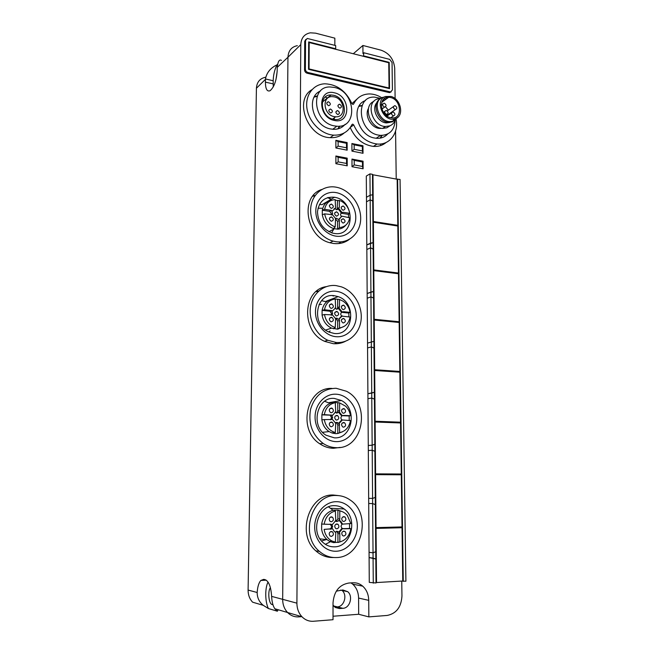 <?xml version="1.0" encoding="UTF-8"?>
<svg xmlns="http://www.w3.org/2000/svg" width="654" height="654" viewBox="0 0 654 654"><rect width="100%" height="100%" fill="white"/><g stroke="black" fill="none" stroke-linecap="round" stroke-linejoin="round"><path stroke-width="0.98" d="M281.482 60.413C279.364 59.048 277.942 61.37 277.231 67.378L287.956 57.241C288.357 50.718 291.488 46.859 297.341 45.666C291.488 46.859 288.357 50.718 287.956 57.241L282.667 599.334C282.692 604.623 284.335 609.013 287.572 612.512C290.728 615.676 294.455 617.131 298.747 616.877L301.608 616.665M380.677 145.548L380.661 143.978M340.472 590.112L342.058 590.456C347.634 594.919 344.233 606.749 337.268 606.879L334.774 607.059L337.268 606.879C344.233 606.749 347.634 594.919 342.058 590.456L347.724 591.69L342.876 589.965L336.303 591.142M265.369 77.278C259.826 78.496 256.842 82.159 256.417 88.249L248.095 590.063C248.087 594.919 249.599 598.958 252.616 602.187L263.26 605.334L268.402 608.531L277.345 611.212L274.844 608.751L287.572 612.512C290.728 615.676 294.455 617.131 298.747 616.877M265.45 78.971L273.184 80.728C273.372 74.883 274.631 69.602 276.969 64.885C270.593 67.82 266.75 72.512 265.45 78.971L265.401 82.134C265.508 88.96 267.045 91.838 270.02 90.759C274.124 87.293 276.511 80.581 277.182 70.624L277.214 67.795M276.969 64.885L277.574 64.288M274.844 608.751C272.98 606.037 271.909 601.917 271.623 596.374C270.977 586.851 268.843 581.3 265.23 579.722L263.709 579.362L260.807 580.466C258.788 582.779 257.578 586.793 257.169 592.499C257.186 597.764 259.221 602.04 263.26 605.334M277.157 71.523L275.931 79.772M273.184 80.728L273.266 86.9M272.98 604.786L272.105 604.541C268.769 603.953 267.519 591.232 270.413 587.717M278.22 609.749L277.345 611.212M268.402 608.531C265.017 601.852 264.854 587.987 268.058 582.06M349.211 52.704L353.528 53.8M395.122 98.623L394.705 68.22C393.798 59.203 389.269 53.203 381.11 50.203L362.905 45.469L353.52 53.554M334.848 45.347L334.84 38.169L315.612 33.166L310.339 32.814C304.372 33.992 301.183 37.924 300.791 44.619L287.956 57.241L282.667 599.334C282.692 604.623 284.335 609.013 287.572 612.512L301.984 616.771C305.222 620.033 309.04 621.529 313.438 621.259L333.025 619.714L333.025 602.816C334.031 591.273 339.32 584.676 348.901 583.016L353.086 582.771C356.675 582.608 359.888 583.736 362.717 586.164C366.567 589.695 368.57 594.421 368.725 600.347L368.84 616.885L387.209 615.439C396.324 613.583 401.245 607.116 401.957 596.039L401.752 581.112M363.411 56.309L363.837 52.77L362.962 53.514L362.905 45.469M397.158 179.245L400.06 179.433L405.905 581.226L401.548 581.079M396.226 179.065L395.572 131.086M300.791 44.619L296.908 603.16C296.957 608.621 298.649 613.166 301.984 616.771M368.84 616.885L358.67 614.269L333.025 616.24M333.025 605.04L334.358 606.691L339.459 608.563L342.909 608.31C349.939 608.171 353.356 596.203 347.724 591.69M391.117 91.895L389.187 92.582L307.118 73.223C305.557 72.692 304.707 71.597 304.56 69.929L305.369 69.185C305.516 70.853 306.374 71.948 307.936 72.48L390.626 91.969L392.408 89.9L392.048 62.506L389.694 59.383L363.837 52.77M388.729 62.735L389.195 62.367L363.861 55.933M389.195 62.367L389.522 88.617L308.549 69.324L308.688 41.913L335.698 48.772L335.69 45.567L307.225 38.447L305.541 40.499L305.369 69.185M304.56 69.929L304.731 41.292L305.541 40.499M305.794 39.428L304.731 41.292M335.265 49.164L335.698 48.772M358.67 614.269L358.588 598.067C358.441 592.254 356.479 587.619 352.694 584.153L351.01 582.894M373.279 583.147L373.074 558.124L369.101 557.56L369.281 582.387L376.017 582.992L375.813 559.015L369.101 557.56L366.305 176.073L369.96 173.874L372.486 174.34L372.715 201.097L370.172 199.789L366.493 201.816L370.172 199.789L370.131 195.219L372.657 194.786L370.131 195.219L366.461 197.279L370.131 195.219L369.96 173.874M373.033 552.826L375.748 551.706L375.339 504.569L372.633 503.605L368.701 503.466L372.633 503.605L372.592 498.43L375.273 497.416L374.881 451.293L372.2 450.263L368.316 450.516L372.2 450.263L372.159 445.194L374.816 444.287L374.423 399.136L371.774 398.049L367.932 398.687L371.774 398.049L371.734 393.079L374.366 392.277L373.982 348.067L371.366 346.922L367.564 347.928L371.366 346.922L371.325 342.067L373.924 341.355L373.557 298.061L370.957 296.859L367.196 298.224L370.957 296.859L370.916 292.101L373.499 291.488L373.132 249.084L370.556 247.825L366.845 249.526L370.556 247.825L370.524 243.165L373.074 242.642L372.715 201.097L370.172 199.789L370.524 243.165L366.812 244.898L373.074 242.642L373.132 249.084L370.556 247.825L370.916 292.101L367.164 293.499L373.499 291.488L373.557 298.061L370.957 296.859L371.325 342.067L367.532 343.105L373.924 341.355L373.982 348.067L371.366 346.922L371.734 393.079L367.9 393.757L374.366 392.277L374.423 399.136L371.774 398.049L372.159 445.194L368.276 445.488L372.159 445.194L374.816 444.287L374.881 451.293L372.2 450.263L372.592 498.43L368.66 498.323L372.592 498.43L375.273 497.416L375.339 504.569L372.633 503.605L373.033 552.826L369.06 552.303L373.033 552.826L375.748 551.706L375.813 559.015L373.074 558.124L373.033 552.826M350.217 127.571C355.31 138.697 363.044 144.975 373.418 146.398C378.355 146.725 382.598 145.417 386.146 142.466M357.166 98.893L351.893 103.643M350.413 127.285L353.708 124.914C358.825 136.187 366.616 142.556 377.08 144.019C389.62 145.302 398.744 133.228 396.144 119.478M396.071 119.053L395.964 118.48M381.83 97.781C377.734 95.222 373.54 93.947 369.248 93.939C362.12 94.184 356.912 97.536 353.61 104.011L352.931 104.427L351.877 103.618C346.072 91.037 337.121 84.431 325.013 83.802C313.168 84.031 304.756 95.509 307.045 108.94C309.178 122.355 321.539 134.413 333.63 135.149C342.132 135.419 348.239 131.887 351.966 124.546L352.694 124.113L353.708 124.914M311.901 89.688C293.605 100.209 307.821 137.43 330.188 137.651C335.698 137.953 340.366 136.392 344.184 132.958M397.616 178.983L403.265 581.381M398.229 422.868L398.221 422.41M398.924 474.779L398.915 474.052M399.635 527.574L399.627 527.001M365.472 100.577C350.078 105.572 357.231 135.411 374.505 138.01L376.663 138.313C381.127 138.55 384.789 137.119 387.659 134.013M320.452 91.029C305.304 97.119 313.135 126.287 330.687 128.961L333.205 129.296C338.159 129.492 342.156 127.816 345.189 124.268M380.571 138.068L382.05 135.419M362.144 105.474L359.177 105.923M338.404 128.732L339.81 126.124M317.288 95.925L314.443 96.637M321.727 189.505C299.467 196.38 305.941 237.639 330.319 242.838L333.303 243.443C339.352 244.212 344.674 242.863 349.277 239.413M326.174 286.665C302.32 289.91 301.003 331.791 324.899 341.437L333.327 343.693C337.652 344.02 341.707 343.219 345.467 341.282M332.044 388.435C306.685 386.743 296.875 430.062 320.166 444.033C324.286 446.747 328.684 448.162 333.352 448.284L340.105 447.426M338.674 495.618L333.36 495.037C308.99 493.557 295.886 534.89 316.348 551.297C321.4 555.638 327.074 557.715 333.377 557.519M335.191 343.775L336.924 342.541M318.735 291.046L316.61 291.185M339.475 243.476L340.93 241.874M331.161 199.061L328.136 197.459M315.212 195.391L313.078 195.783M337.865 128.879L339.41 126.173M327.401 97.969L325.259 97.094M334.333 125.887L336.835 126.222C358.278 128.372 355.694 91.397 334.317 87.423L330.229 86.974C309.669 86.115 313.356 122.543 334.333 125.887M317.141 96.31L314.165 97.135M334.186 119.461L334.325 117.802M333.45 95.247L331.079 94.977C318.089 94.29 320.272 117.172 333.458 119.33L335.216 119.559C348.541 120.745 346.8 97.659 333.45 95.247M334.317 92.803C317.599 88.241 317.484 117.516 334.333 120.426C350.969 124.538 350.822 95.901 334.317 92.803M395.13 109.504L395.408 109.545C397.338 108.539 397.231 107.256 395.081 105.695L394.787 105.654C392.866 106.667 392.98 107.951 395.13 109.504M386.416 115.635L387.896 114.744M393.25 115.856L393.512 115.889C395.466 114.891 395.368 113.6 393.201 112.022L392.931 111.981C390.986 112.987 391.092 114.278 393.25 115.856M384.364 107.068L384.65 107.109C386.604 106.095 386.489 104.803 384.323 103.226L384.012 103.185C382.075 104.207 382.189 105.507 384.364 107.068M386.432 114.336L386.702 114.368C388.672 113.371 388.566 112.071 386.391 110.485L386.113 110.452C384.143 111.466 384.258 112.758 386.432 114.336M389.8 114.139L389.661 113.526M388.304 110.183L385.566 106.815M381.969 104.656L381.331 104.452M390.413 97.479L388.713 97.258C378.028 96.408 379.843 115.856 390.667 117.712L391.983 117.9C402.872 119.053 401.319 99.506 390.413 97.479M385.468 96.498C374.162 99.964 383.293 122.323 394.624 118.938L395.605 118.636C404.401 115.807 400.918 98.926 391.051 96.44L385.468 96.498M380.08 138.157L381.691 135.427M380.734 98.394L374.521 97.119C354.738 95.901 358.253 131.887 378.388 135.092L380.53 135.386C389.596 135.206 394.485 130.179 395.188 120.295M362.005 105.825L358.915 106.365M368.504 108.376C364.065 115.496 371.358 128.347 379.835 128.421L381.756 128.339M397.845 117.27L393.577 121.088L389.841 121.636C378.175 121.554 372.028 100.561 382.721 97.389L383.309 97.201M380.219 98.868C371.202 103.594 377.987 122.331 388.729 122.388L392.457 121.84L396.676 118.112M387.544 98.108L385.86 97.748M386.212 99.065L383.988 98.877M376.966 102.572C371.014 108.548 377.808 122.854 386.588 122.903L390.062 122.38M384.65 100.193L382.933 100.005M395.22 120.222C394.125 122.952 392.302 124.84 389.751 125.879L385.451 126.508C372.183 126.402 365.259 102.596 377.432 98.991L380.816 98.394M395.719 118.587L395.327 119.935M373.843 101.378C362.61 105.874 369.894 128.347 382.615 128.421L386.898 127.783L389.997 125.772M382.868 101.484L382.198 101.215M347.151 150.175L335.878 147.968L335.87 140.316L347.127 142.572L347.151 150.175L346.497 147.796L338.118 146.144L338.11 141.616L346.489 143.291L346.497 147.796M347.127 142.572L346.489 143.291M335.87 140.316L338.11 141.616M335.878 147.968L338.118 146.144M363.011 153.289L351.942 151.115L351.909 143.528L362.962 145.744L363.011 153.289L362.39 150.935L354.166 149.308L354.141 144.828L362.365 146.471L362.39 150.935M362.962 145.744L362.365 146.471M351.909 143.528L354.141 144.828M351.942 151.115L354.166 149.308M363.109 168.789L352.007 166.713L351.975 159.077L363.06 161.195L363.109 168.789L362.496 166.459L354.239 164.906L354.215 160.393L362.463 161.963L362.496 166.459M363.06 161.195L362.463 161.963M351.975 159.077L354.215 160.393M352.007 166.713L354.239 164.906M347.209 165.814L335.894 163.696L335.886 155.995L347.184 158.154L347.209 165.814L346.546 163.459L338.134 161.873L338.126 157.32L346.53 158.922L346.546 163.459M347.184 158.154L346.53 158.922M335.886 155.995L338.126 157.32M335.894 163.696L338.134 161.873M334.153 116.608L335.641 116.796C346.538 117.736 345.075 98.819 334.145 96.857L332.248 96.637C321.58 96.04 323.329 114.81 334.153 116.608M339.72 108.114L340.039 108.147C342.026 107.117 341.919 105.834 339.712 104.28L339.377 104.239C337.399 105.278 337.513 106.569 339.72 108.114M328.545 105.654L328.88 105.695C330.891 104.656 330.777 103.357 328.553 101.803L328.202 101.754C326.207 102.809 326.321 104.109 328.545 105.654M337.685 114.475L337.979 114.515C339.998 113.485 339.9 112.194 337.677 110.632L337.366 110.591C335.355 111.621 335.461 112.921 337.685 114.475M330.613 112.946L330.916 112.987C332.951 111.957 332.845 110.657 330.613 109.087L330.286 109.046C328.267 110.085 328.373 111.384 330.613 112.946M375.543 528.211L402.022 527.729L402.766 581.005L376.524 582.551L376.05 528.416L402.022 527.729M376.05 528.416L375.543 528.375M376.524 582.551L376.009 582.452M375.584 474.641L401.286 474.788L402.006 526.936L376.042 527.615L375.584 474.641L375.077 474.649M376.042 527.615L375.535 527.565M401.27 474.011L375.576 473.856L375.118 422.01L400.559 422.958L401.27 474.011L375.077 473.905M375.118 422.01L374.628 422.067M375.576 473.856L375.077 473.864M400.55 422.198L375.118 421.241L374.668 370.483L399.856 372.191L400.55 422.198L374.619 421.528M374.668 370.483L374.178 370.589M375.118 421.241L374.619 421.299M399.839 371.447L374.668 369.731L374.227 320.027L399.161 322.471L399.839 371.447L397.853 371.856L374.178 370.246M374.227 320.027L373.745 320.182M374.668 369.731L374.178 369.837M373.794 270.617L398.482 273.764L399.153 321.743L374.227 319.291L373.794 270.617L373.32 270.813M374.227 319.291L373.736 319.446M399.153 321.743L397.313 322.291M373.377 222.205L397.82 226.031L398.474 273.045L373.794 269.889L373.377 222.205L372.903 222.442M373.794 269.889L373.311 270.086M398.474 273.045L397.084 273.585M372.96 174.773L397.166 179.245L397.804 225.328L373.369 221.493L372.96 174.773L372.494 175.051M373.369 221.493L372.894 221.739M397.804 225.328L396.7 225.851M309.178 42.551L388.754 62.743L389.065 88.02L309.048 68.932L309.178 42.551L308.688 43.033M308.598 69.34L309.048 68.932M388.566 88.388L389.065 88.02M336.295 557.551C361.956 557.6 372.069 514.436 350.495 500.245C346.17 497.097 341.429 495.519 336.246 495.503C312.081 494.048 299.131 535.103 319.43 551.379C324.433 555.687 330.057 557.748 336.295 557.551M325.381 544.324L329.845 542.043M332.396 509.744L328.529 506.891M334.382 505.673C318.163 504.847 309.857 532.348 323.493 542.918C326.738 545.632 330.376 546.94 334.398 546.842C351.288 547.046 358.335 518.614 344.135 508.967C341.192 506.76 337.938 505.656 334.382 505.673M336.254 501.683C324.915 501.667 314.664 513.406 314.688 526.862C314.549 540.318 324.825 551.812 336.287 551.232C347.764 550.856 357.476 538.88 357.321 525.816C357.329 512.752 347.585 501.495 336.254 501.683M336.205 447.671C363.534 449.453 371.284 403.085 346.342 391.223L336.156 388.288C323.436 388.517 314.917 395.466 310.601 409.134C308.075 423.539 312.26 434.975 323.158 443.461C327.237 446.142 331.594 447.549 336.205 447.671M341.413 400.51L334.341 398.433C317.067 396.471 310.11 426.016 326.011 435.196L334.358 437.845C352.334 439.186 357.861 408.636 341.413 400.51L328.324 402.758L324.678 401.262M336.164 394.207C325.071 393.495 315.048 404.107 315.073 416.982C314.934 429.85 324.981 441.475 336.205 441.63C347.421 441.973 356.937 431.117 356.782 418.601C356.79 406.093 347.258 394.722 336.164 394.207M334.513 343.759L336.369 342.508M333.319 296.09L332.616 295.616M336.123 342.492C348.917 343.595 360.027 333.041 361.163 319.299C362.414 305.582 353.626 291.095 341.347 286.828L336.074 285.602C324 284.122 312.612 293.27 310.536 306.62C308.361 319.937 316.07 334.913 327.793 340.26L336.123 342.492M318.318 291.422L316.095 291.619M338.134 296.614L334.292 295.706C315.62 292.526 310.748 324.989 329.117 332.109L334.308 333.466C353.724 336.025 356.953 302.532 338.134 296.614L325.373 301.559L321.523 300.677M336.082 291.267C325.226 289.926 315.416 299.491 315.449 311.827C315.31 324.139 325.136 335.878 336.115 336.704C347.102 337.717 356.414 327.883 356.267 315.882C356.275 303.897 346.939 292.428 336.082 291.267M338.895 243.55L340.44 241.898M330.85 199.249L327.638 197.598M336.042 241.702C349.522 243.68 360.877 232.53 360.681 218.158C360.681 203.811 349.293 189.39 336.001 187.158L335.837 187.126C323.092 184.894 311.402 194.671 310.675 208.757C309.783 222.801 320.223 237.745 333.107 241.105L336.042 241.702M314.934 195.791L312.71 196.249M334.488 197.263L334.251 197.222C324.58 196.609 318.997 201.448 317.492 211.749C317.975 222.515 323.035 229.636 332.665 233.118L334.268 233.437C355.416 237.271 355.424 200.189 334.488 197.263L322.054 204.677L319.438 204.449M336.001 192.587C325.365 190.666 315.768 199.266 315.8 211.087C315.669 222.883 325.283 234.712 336.033 236.159C346.792 237.778 355.923 228.9 355.776 217.381C355.784 205.887 346.636 194.336 336.001 192.587M321.531 540.956L326.362 539.591M341.895 511.502L337.889 510.087L333.491 510.153C327.041 511.853 323.092 516.488 321.645 524.042L321.637 529.217C322.283 533.558 324.114 537.048 327.123 539.681L329.722 541.414L333.499 542.624L339.083 542.166M339.827 541.962L339.818 533.811L337.922 533.623L337.93 542.477L339.827 541.962C345.892 540.171 349.563 535.74 350.855 528.677L349.555 528.489L349.563 523.601M337.922 533.623L337.006 531.563L338.658 532.274L341.928 528.358L340.979 526.282L341.919 524.156L350.838 523.568L347.299 515.417C345.222 512.973 342.721 511.477 339.778 510.921L337.889 510.087L337.897 518.867L336.082 521.418M332.477 528.694L334.39 531.628L335.78 532.446L335.388 542.117L331.864 540.964C327.613 538.634 325.038 534.768 324.122 529.38L332.477 528.694L331.725 528.62L332.673 526.486L331.725 524.394L332.469 524.459L335.772 520.551L335.371 510.987C329.273 512.646 325.529 517.044 324.139 524.189L321.645 524.042M335.371 510.987L333.491 510.153M335.388 542.117L333.499 542.624M324.122 529.38L329.322 529.021C330.671 528.824 331.414 527.95 331.545 526.388L330.18 524.05M339.778 510.921L339.794 518.998L337.897 518.867M332.469 524.459L324.139 524.189M349.555 528.489L343.056 528.661M350.855 528.677L343.513 528.824M337.006 531.563L336.499 531.261M338.143 531.677L336.843 531.22L335.167 532.16M339.818 533.811L339.418 532.348L342.688 528.432L343.947 528.857M338.658 532.274L339.418 532.348M341.928 528.358L342.688 528.432M335.249 520.821L336.835 521.557L339.393 520.478L339.794 518.998M341.919 524.156L339.933 521.173L338.641 520.421M342.68 524.222L340.693 521.23L339.393 520.478M336.843 528.857C339.074 527.982 339.483 526.478 338.061 524.345L336.835 523.919C334.603 524.778 334.186 526.274 335.592 528.416L336.843 528.857M343.857 536.035C346.08 535.16 346.481 533.648 345.067 531.522L343.841 531.097C341.625 531.955 341.208 533.46 342.606 535.601L343.857 536.035M343.816 521.508C346.056 520.633 346.448 519.129 345.001 517.003L343.808 516.595C341.576 517.461 341.175 518.957 342.614 521.091L343.816 521.508M331.308 521.778C333.565 520.911 333.981 519.407 332.543 517.265L331.316 516.832C329.06 517.682 328.643 519.186 330.066 521.344L331.308 521.778M331.308 536.419C333.556 535.544 333.973 534.032 332.575 531.89L331.308 531.44C329.068 532.291 328.643 533.803 330.025 535.961L331.308 536.419M341.715 419.933L350.454 420.579C349.195 427.258 345.59 431.272 339.663 432.613L337.807 433.512L337.799 425.035L336.606 422.795L337.717 422.656L338.519 423.473L341.715 419.933L340.791 417.881L341.707 415.911L343.685 415.413L350.438 415.682C349.833 411.881 348.214 408.709 345.598 406.175L339.614 402.897L333.466 402.308C327.155 403.543 323.289 407.728 321.874 414.873L321.866 419.819C322.692 424.977 325.103 428.893 329.093 431.583L332.142 433.03L335.641 433.643L337.807 433.512L342.426 431.812M349.22 420.53L349.162 415.969L350.438 415.682M332.469 419.459L335.706 423.252L335.322 432.482L334.137 432.155C328.758 430.103 325.479 425.909 324.302 419.598L332.469 419.459L331.733 419.557L332.657 417.571L331.733 415.511L332.469 415.404L335.698 411.873L335.298 402.692C329.338 403.902 325.676 407.875 324.31 414.628L321.874 414.873L332.191 415.208L324.31 414.628M335.298 402.692L333.466 402.308M335.322 432.482L333.475 433.381L333.475 432.449M324.302 419.598L321.866 419.819M336.524 413.083L337.783 410.908L337.766 402.512M339.614 402.897L339.63 410.63L337.783 410.908M330.45 419.827L331.562 417.718L330.36 415.47M342.598 415.707L349.162 415.969M339.663 432.613L339.254 423.383L342.459 419.835M336.606 422.795L335.886 422.525M337.717 422.656L336.745 422.361L335.224 423.007M338.519 423.473L339.254 423.383M335.069 412.151L336.736 413.107L339.238 412.02L339.63 410.63M341.707 415.911L338.502 412.134M342.451 415.805L339.238 412.02M336.736 420.089C339.074 419.222 339.377 417.743 337.652 415.642L336.736 415.364C334.407 416.222 334.096 417.702 335.804 419.803L336.736 420.089M343.603 427.185C345.917 426.31 346.219 424.83 344.511 422.737L343.587 422.451C341.282 423.318 340.971 424.798 342.663 426.899L343.603 427.185M343.571 413.279C345.901 412.404 346.187 410.925 344.437 408.84L343.563 408.578C341.233 409.437 340.938 410.916 342.68 413.009L343.571 413.279M331.333 412.772C333.687 411.897 333.99 410.418 332.24 408.309L331.333 408.039C328.978 408.889 328.676 410.369 330.401 412.486L331.333 412.772M331.333 426.776C333.671 425.909 333.99 424.421 332.289 422.304L331.333 422.01C328.995 422.86 328.668 424.348 330.36 426.465L331.333 426.776M321.604 304.421L319.029 304.437M328.749 331.946L330.131 330.924M338.69 319.193L341.519 316.095L340.611 314.084L341.511 312.244L343.44 311.688L350.053 312.359C349.261 307.715 347.053 304.053 343.424 301.38L339.459 299.45L335.232 299.033M348.917 316.928L348.811 313.053L350.053 312.359M334.742 299.001L333.442 299.017C327.262 299.818 323.477 303.603 322.095 310.364L322.087 315.105C323.174 321.245 326.33 325.586 331.545 328.128L337.685 329.175L344.584 326.125M339.508 327.916L339.491 320.444L337.677 321.057L337.685 329.175L339.508 327.916C345.312 326.992 348.835 323.37 350.07 317.043L341.519 316.095M335.069 308.018L335.625 307.813L335.232 299.001C329.403 299.794 325.815 303.382 324.482 309.767L322.095 310.364L330.017 311.247L331.807 310.593L324.482 309.767M335.232 299.001L333.442 299.017M322.087 315.105L324.474 314.525C325.79 321.204 329.379 325.537 335.257 327.523L333.45 328.79M336.875 309.268L337.66 307.519L337.652 299.475M339.459 299.45L339.475 306.865L337.66 307.519M324.474 314.525L332.461 314.885L335.633 318.711L335.257 327.523M331.055 315.171L331.578 313.675L330.017 311.247M343.44 311.688L341.617 312.326L348.811 313.053M337.677 321.057L336.14 318.645L335.355 318.49M339.491 320.444L339.107 319.054L338.38 319.299L336.647 318.122L335.298 318.531M331.758 315.171L332.649 313.291L331.742 311.263L332.461 311.002L331.807 310.593M334.913 308.091L336.638 309.26L339.091 308.173L339.475 306.865M341.511 312.244L338.371 308.435M342.238 311.991L339.091 308.173M335.625 307.813L332.461 311.002M339.107 319.054L342.246 315.849M336.647 315.947C339.074 315.04 339.254 313.577 337.17 311.557L336.638 311.427C334.21 312.318 334.022 313.781 336.091 315.808L336.647 315.947M343.358 322.953C345.778 322.046 345.95 320.583 343.898 318.563L343.35 318.424C340.938 319.316 340.75 320.779 342.794 322.814L343.358 322.953M343.334 309.636C345.753 308.721 345.917 307.257 343.816 305.255L343.317 305.132C340.897 306.031 340.726 307.486 342.819 309.506L343.334 309.636M331.349 308.41C333.81 307.503 333.981 306.031 331.864 304.004L331.349 303.873C328.897 304.772 328.717 306.236 330.818 308.279L331.349 308.41M331.349 321.817C333.793 320.918 333.981 319.446 331.921 317.403L331.349 317.264C328.905 318.146 328.709 319.618 330.761 321.67L331.349 321.817M321.817 208.234L317.999 208.242M331.603 232.808L333.802 229.104M339.639 218.853L341.323 216.572L340.44 214.586L341.314 212.877L343.211 212.264L349.686 213.294C348.631 207.645 345.664 203.517 340.799 200.917L335.175 200.132M348.607 217.618L348.468 214.373L349.686 213.294M332.134 200.091C326.755 200.999 323.477 204.375 322.308 210.22L322.299 214.765C323.624 221.616 327.335 226.21 333.417 228.557L337.807 229.17C341.118 228.974 343.816 227.592 345.901 225.041M339.352 227.592L339.344 220.423L337.562 221.387L337.57 229.178L339.483 227.584C345.099 226.987 348.508 223.725 349.702 217.79L342.034 216.18L341.323 216.572M341.314 212.877L338.241 209.043L336.548 209.73L334.848 208.495L335.551 208.086L335.175 199.609C329.461 200.034 325.954 203.263 324.646 209.305L322.308 210.22L329.616 211.381L331.365 210.375L324.646 209.305M322.299 214.765L324.637 213.866C325.929 220.341 329.444 224.706 335.191 226.963L333.417 228.557M337.104 209.738L337.538 200.696M339.312 200.304L339.32 207.4L337.554 208.413M324.637 213.866L332.461 214.676L335.559 218.542L335.191 226.963M331.374 214.913L331.586 213.956L329.616 211.381M343.211 212.264L341.429 213.253L348.468 214.373M341.429 213.253L340.889 213.245M337.562 221.387L335.404 218.804M339.344 220.423L338.968 219.065L338.257 219.458L336.687 218.256L335.388 218.436M332.036 214.864L332.641 213.359L331.758 211.365L332.461 210.956L331.365 210.375M338.241 209.043L339.32 207.4M342.034 212.485L338.952 208.634M335.551 208.086L332.461 210.956M334.848 208.495L334.071 208.749M338.968 219.065L342.034 216.18M336.548 216.147C339.074 215.166 339.107 213.727 336.647 211.822L336.548 211.806C334.022 212.771 333.99 214.21 336.434 216.122L336.548 216.147M343.129 223.063C345.631 222.09 345.672 220.651 343.244 218.747L343.121 218.722C340.62 219.679 340.571 221.117 342.982 223.039L343.129 223.063M343.097 210.294C345.614 209.305 345.631 207.866 343.162 205.985L343.088 205.969C340.579 206.942 340.554 208.373 343.015 210.277L343.097 210.294M331.374 208.405C333.924 207.416 333.949 205.977 331.447 204.073L331.374 204.056C328.823 205.029 328.79 206.476 331.276 208.389L331.374 208.405M331.365 221.265C333.908 220.292 333.949 218.837 331.496 216.915L331.365 216.891C328.831 217.856 328.782 219.303 331.218 221.232L331.365 221.265M256.417 88.249L265.434 79.379M271.623 596.374L296.908 603.16M248.095 590.063L257.169 592.499M265.401 82.134L273.143 83.876M272.105 604.541L272.882 604.484M342.909 608.31L333.687 605.972M335.428 607.533L339.459 608.563M389.187 92.582L390.103 91.903M307.118 73.223L307.936 72.48M358.588 598.067L368.725 600.347M353.07 104.419L353.61 104.011M331.194 529.192L329.322 529.021M331.218 414.906L329.387 415.176M343.685 415.413L343.023 415.503M339.655 424.806L337.799 425.035M331.243 310.454L329.452 311.1M331.259 210.359L329.51 211.365M266.26 580.172L260.807 580.466M389.71 92.639L390.626 91.969M352.694 584.153L362.717 586.164M373.418 146.398L377.08 144.019M330.188 137.651L333.63 135.149M332.739 129.263L336.835 126.222M322.357 102.089L331.079 94.977M386.579 115.652L395.408 109.545M387.25 110.927L393.471 106.569M390.798 117.736L393.512 115.889M387.005 116.077L391.591 112.913M381.887 109.071L384.65 107.109M381.298 105.139L382.672 104.15M385.721 115.055L386.702 114.368M383.424 112.333L384.748 111.409M381.764 102.286L388.713 97.258M376.173 138.272L380.53 135.386M394.624 118.938L392.531 121.415M388.729 122.388L389.841 121.636M386.588 122.903L387.56 122.249M382.615 128.421L385.451 126.508M379.835 128.421L380.375 128.061M332.6 119.118L335.641 116.796M335.935 111.695L337.366 110.591M326.771 102.907L328.202 101.754M328.839 110.191L330.286 109.046M337.971 105.335L339.377 104.239M315.882 550.872L319.43 551.379M330.703 508.289L344.135 508.967M319.757 443.755L323.158 443.461M324.507 341.257L327.793 340.26M329.91 242.724L333.107 241.105M319.953 538.839L327.123 539.681M331.864 540.964L329.722 541.414M330.622 524.32L331.75 524.418M339.933 521.173L340.693 521.23M335.935 524.165L338.061 524.345M342.998 531.318L345.067 531.522M330.36 517.11L332.543 517.265M330.442 531.677L332.575 531.89M342.884 516.864L345.001 517.003M322.553 432.31L329.093 431.583M334.137 432.155L332.142 433.03M339.025 412.404L339.769 412.298M335.281 415.977L337.652 415.642M342.197 423.024L344.511 422.737M329.829 408.693L332.24 408.309M329.878 422.615L332.289 422.304M342.107 409.2L344.437 408.84M325.618 330.057L331.545 328.128M336.14 318.645L337.227 318.269M334.881 312.375L337.17 311.557M341.633 319.332L343.898 318.563M329.551 304.87L331.864 304.004M329.575 318.22L331.921 317.403M341.576 306.064L343.816 305.255M328.921 231.696L334.333 228.818M339.483 227.584L337.807 229.17M335.625 218.837L336.687 218.256M334.676 212.934L336.647 211.822M341.274 219.809L343.244 218.747M329.469 205.233L331.447 204.073M329.477 218.052L331.496 216.915M341.241 207.073L343.162 205.985"/></g></svg>
